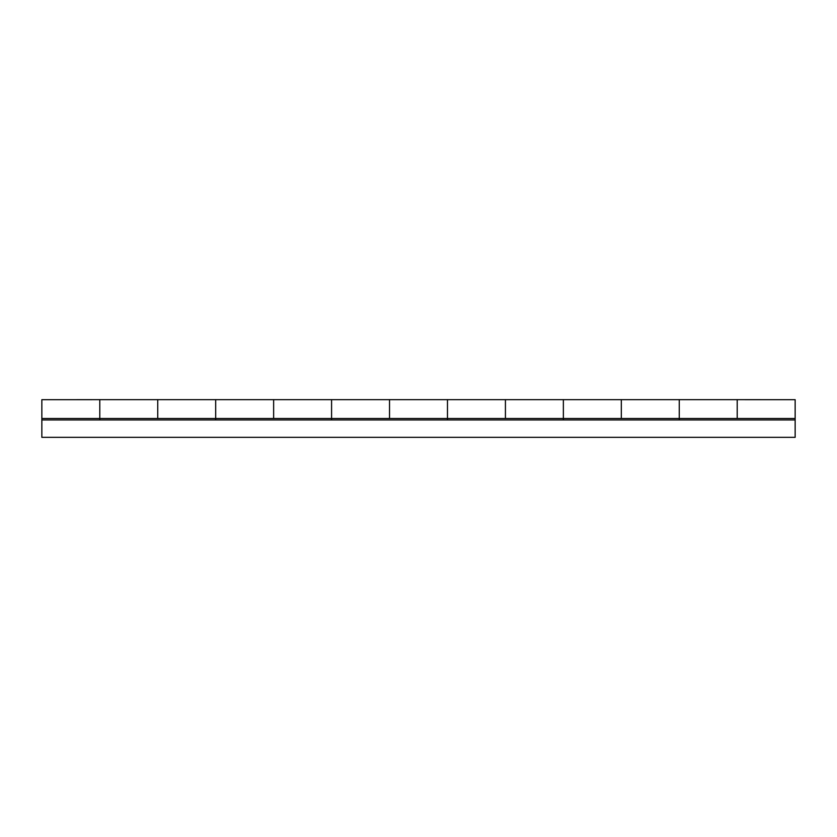 <?xml version="1.0" encoding="UTF-8"?>
<svg xmlns="http://www.w3.org/2000/svg" width="837" height="837" viewBox="0 0 837 837"><rect width="100%" height="100%" fill="white"/><g stroke="black" fill="none" stroke-linecap="round" stroke-linejoin="round"><path stroke-width="1.26" d="M99.791 400.034L99.791 401.101L99.791 399.667L157.743 399.667L157.743 418.5L215.684 418.5L215.684 399.688L215.684 418.5L157.743 418.5L157.743 399.667L157.743 418.5L99.791 418.5L99.791 399.688L99.791 418.5L41.85 418.5L99.791 418.5L99.791 419.944L99.791 418.5L157.743 418.5L157.743 400.034M215.684 419.944L215.684 418.5L215.684 419.944M157.743 399.667L273.636 399.667L273.636 418.5L331.578 418.5L331.578 399.688L331.578 418.5L273.636 418.5L273.636 399.667L273.636 418.5L215.684 418.5L273.636 418.5L273.636 400.034M331.578 419.944L331.578 418.5L331.578 419.944M273.636 399.667L389.529 399.667L389.529 418.5L447.471 418.5L447.471 399.688L447.471 418.5L389.529 418.5L389.529 399.667L389.529 418.5L331.578 418.5L389.529 418.5L389.529 400.034M447.471 419.944L447.471 418.5L447.471 419.944M389.529 399.667L505.422 399.667L505.422 418.5L563.364 418.5L563.364 399.688L563.364 418.5L505.422 418.5L505.422 399.667L505.422 418.5L447.471 418.5L505.422 418.5L505.422 400.034M563.364 419.944L563.364 418.5L563.364 419.944M505.422 399.667L621.316 399.667L621.316 418.5L679.257 418.5L679.257 399.688L679.257 418.5L621.316 418.5L621.316 399.667L621.316 418.5L563.364 418.5L621.316 418.5L621.316 400.034M679.257 419.944L679.257 418.5L679.257 419.944M795.15 400.034L795.15 419.944L41.85 419.944L795.15 419.944L795.15 437.332L41.85 437.332L795.15 437.332L795.15 399.688L737.209 399.667L737.209 418.5L795.15 418.5L737.209 418.5L737.209 399.667L737.209 418.5L679.257 418.5L737.209 418.5L737.209 400.034M41.85 400.034L41.85 419.944L41.85 399.688L99.791 399.667M41.85 419.944L41.85 437.332L41.85 419.944M679.257 400.034L679.257 418.5L679.257 399.667L737.209 399.667M99.791 401.101L99.791 418.5L99.791 401.101M621.316 399.667L679.257 399.667"/></g></svg>

